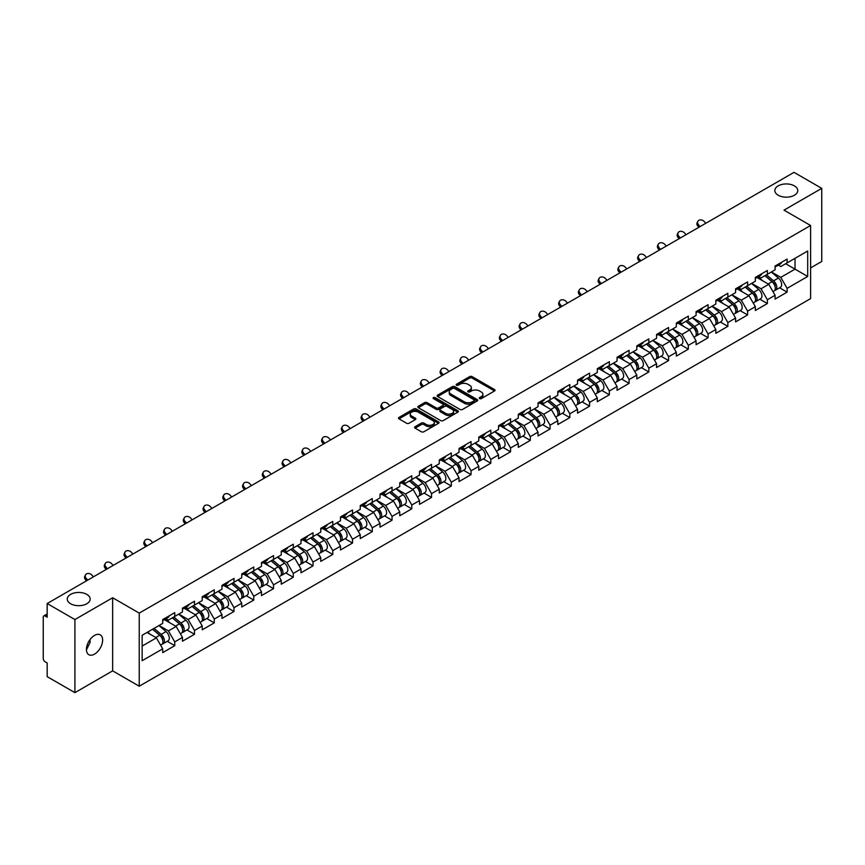 <?xml version="1.0" encoding="UTF-8"?>
<svg xmlns="http://www.w3.org/2000/svg" width="865" height="865" viewBox="0 0 865 865"><rect width="100%" height="100%" fill="white"/><g stroke="black" fill="none" stroke-linecap="round" stroke-linejoin="round"><path stroke-width="1.3" d="M778.186 195.231A11.461 6.617 180 0 1 774.835 190.549A11.461 6.617 180 0 1 781.906 184.44A11.461 6.617 180 0 1 794.394 185.878A11.461 6.617 180 0 1 797.757 190.549A11.461 6.617 180 0 1 790.686 196.669A11.461 6.617 180 0 1 778.186 195.231M70.606 603.748A11.461 6.617 180 0 1 67.243 599.077A11.461 6.617 180 0 1 74.314 592.957A11.461 6.617 180 0 1 86.814 594.396A11.461 6.617 180 0 1 90.165 599.077A11.461 6.617 180 0 1 83.094 605.186A11.461 6.617 180 0 1 70.606 603.748M479.578 398.603A1.233 0.714 0 0 0 481.318 398.603L494.521 390.969A1.762 1.016 0 0 0 495.039 390.256A1.762 1.016 0 0 0 494.521 389.542L472.149 376.621A1.762 1.016 0 0 0 469.663 376.621L456.461 384.244A1.233 0.714 0 0 0 458.201 385.249L459.91 384.265A5.623 3.244 0 0 1 467.868 384.265L469.727 385.347A5.623 3.244 0 0 1 471.371 387.639A5.623 3.244 0 0 1 469.727 389.931L468.019 390.926A1.233 0.714 0 0 0 469.76 391.921L471.468 390.937A5.623 3.244 0 0 1 479.426 390.937L481.286 392.018A5.623 3.244 0 0 1 482.93 394.31A5.623 3.244 0 0 1 481.286 396.603L479.578 397.597A1.233 0.714 0 0 0 479.578 398.603L479.578 397.597M89.971 639.668L90.165 642.241L86.435 649.864M94.534 635.407A11.461 6.617 -60 0 1 100.264 634.845A11.461 6.617 -60 0 1 102.016 644.025A11.461 6.617 -60 0 1 94.534 654.124A11.461 6.617 -60 0 1 88.803 654.697A11.461 6.617 -60 0 1 87.051 645.506A11.461 6.617 -60 0 1 94.534 635.407M415.103 426.715A1.762 1.016 0 0 0 414.584 427.429A1.762 1.016 0 0 0 415.103 428.143L421.374 431.765A1.762 1.016 0 0 0 423.861 431.765L438.533 423.299A1.762 1.016 0 0 0 439.042 422.585A1.762 1.016 0 0 0 438.533 421.871L416.162 408.95A1.762 1.016 0 0 0 413.675 408.95L399.003 417.417A1.762 1.016 0 0 0 398.495 418.13A1.762 1.016 0 0 0 399.003 418.855L406.582 423.234A1.762 1.016 0 0 0 409.069 423.234L415.351 419.611A1.762 1.016 0 0 0 415.86 418.887A1.762 1.016 0 0 0 415.351 418.173L411.589 416A4.703 2.714 0 0 1 410.215 414.086A4.703 2.714 0 0 1 413.113 411.578A4.703 2.714 0 0 1 418.238 412.162L432.965 420.66A4.703 2.714 0 0 1 434.349 422.585A4.703 2.714 0 0 1 431.44 425.093A4.703 2.714 0 0 1 426.315 424.51L423.861 423.082A1.762 1.016 0 0 0 421.374 423.082L415.103 426.715L415.103 428.143M112.645 597.758L74.909 619.545L47.175 603.532L794.016 172.351L821.75 188.354L784.014 210.141L810.602 225.495L139.233 613.112L112.645 597.758L112.645 670.862L139.233 686.215L139.233 613.112M460.029 409.448A1.762 1.016 0 0 0 462.516 409.448L477.188 400.982A1.762 1.016 0 0 0 477.696 400.268A1.762 1.016 0 0 0 477.188 399.554L454.817 386.633A1.762 1.016 0 0 0 452.33 386.633L437.658 395.1A1.762 1.016 0 0 0 437.149 395.813A1.762 1.016 0 0 0 437.658 396.538L460.029 409.448M433.862 398.862A1.233 0.714 0 0 1 435.117 399.035L435.117 397.576L457.855 410.713A1.762 1.016 0 0 1 458.374 411.426A1.762 1.016 0 0 1 457.855 412.14L443.194 420.606A1.762 1.016 0 0 1 440.707 420.606L418.336 407.696L424.607 404.096L424.607 402.636L418.336 406.258A1.762 1.016 0 0 0 417.817 406.972A1.762 1.016 0 0 0 418.336 407.696L418.336 406.258M424.607 404.096A1.762 1.016 0 0 1 427.094 404.096L427.094 402.636A1.762 1.016 0 0 0 424.607 402.636M427.094 402.636L436.165 407.869A1.762 1.016 0 0 0 438.652 407.869L442.815 405.469A1.762 1.016 0 0 0 443.334 404.755A1.762 1.016 0 0 0 442.815 404.031L433.376 398.581A1.233 0.714 0 0 1 435.117 397.576M139.233 686.215L810.602 298.609L810.602 225.495M167.237 641.343L174.752 645.679L174.752 641.884L168.416 630.909L159.052 625.503M174.752 645.679L162.717 652.621L162.717 648.826L142.141 660.709L142.141 635.267L162.717 623.384L162.717 619.578L174.752 612.636L174.752 616.442L182.472 611.977L182.472 608.182L194.506 601.229L194.506 605.035L202.226 600.57L202.226 596.774L214.261 589.822L214.261 593.628L221.981 589.173L221.981 585.367L234.015 578.426L234.015 582.221L241.735 577.766L241.735 573.96L253.769 567.018L253.769 570.813L261.49 566.359L261.49 562.553L273.524 555.611L273.524 559.417L281.244 554.952L281.244 551.156L293.278 544.204L293.278 548.01L300.998 543.544L300.998 539.749L313.033 532.808L313.033 536.603L320.753 532.148L320.753 528.342L332.776 521.4L332.776 525.196L340.507 520.741L340.507 516.935L352.531 509.993L352.531 513.799L360.262 509.334L360.262 505.538L372.285 498.586L372.285 502.392L380.016 497.926L380.016 494.131L392.04 487.179L392.04 490.985L399.771 486.53L399.771 482.724L411.794 475.782L411.794 479.578L419.525 475.123L419.525 471.317L431.549 464.375L431.549 468.181L439.279 463.716L439.279 459.91L451.303 452.968L451.303 456.774L459.023 452.309L459.023 448.513L471.057 441.561L471.057 445.367L478.778 440.912L478.778 437.106L490.812 430.164L490.812 433.96L498.532 429.505L498.532 425.699L510.566 418.757L510.566 422.553L518.286 418.098L518.286 414.292L530.321 407.35L530.321 411.156L538.041 406.691L538.041 402.895L550.075 395.943L550.075 399.749L557.795 395.283L557.795 391.488L569.83 384.547L569.83 388.342L577.55 383.887L577.55 380.081L589.584 373.139L589.584 376.935L597.304 372.48L597.304 368.674L609.338 361.732L609.338 365.538L617.059 361.073L617.059 357.277L629.093 350.325L629.093 354.131L636.813 349.665L636.813 345.87L648.837 338.918L648.837 342.724L656.567 338.269L656.567 334.463L668.591 327.521L668.591 331.317L676.322 326.862L676.322 323.056L688.345 316.114L688.345 319.909L696.076 315.455L696.076 311.649L708.1 304.707L708.1 308.513L715.831 304.048L715.831 300.252L727.854 293.3L727.854 297.106L735.585 292.651L735.585 288.845L747.609 281.904L747.609 285.699L755.34 281.244L755.34 277.438L767.363 270.496L767.363 274.292L775.083 269.837L775.083 266.031L787.118 259.089L787.118 262.895L807.694 251.012L807.694 276.454L787.118 288.337L780.781 277.362L771.418 271.956M779.603 287.796L787.118 292.132L787.118 288.337M787.118 292.132L775.083 299.085L775.083 295.279L767.363 299.733L761.038 288.769L751.663 283.363M759.848 299.204L767.363 303.539L767.363 299.733M767.363 303.539L755.34 310.481L755.34 306.686L747.609 311.14L741.283 300.177L731.909 294.77M740.094 310.611L747.609 314.946L747.609 311.14M747.609 314.946L735.585 321.888L735.585 318.082L727.854 322.548L721.529 311.584L712.154 306.167M720.34 322.007L727.854 326.354L727.854 322.548M727.854 326.354L715.831 333.295L715.831 329.489L708.1 333.955L701.774 322.98L692.4 317.574M700.585 333.414L708.1 337.75L708.1 333.955M708.1 337.75L696.076 344.703L696.076 340.897L688.345 345.351L682.02 334.387L672.646 328.981M680.831 344.821L688.345 349.157L688.345 345.351M688.345 349.157L676.322 356.099L676.322 352.304L668.591 356.758L662.266 345.795L652.891 340.388M661.087 356.229L668.591 360.564L668.591 356.758M668.591 360.564L656.567 367.506L656.567 363.711L648.837 368.166L642.511 357.202L633.137 351.785M641.333 367.625L648.837 371.972L648.837 368.166M648.837 371.972L636.813 378.913L636.813 375.107L629.093 379.573L622.757 368.609L613.382 363.192M621.578 379.032L629.093 383.368L629.093 379.573M629.093 383.368L617.059 390.32L617.059 386.514L609.338 390.98L603.002 380.005L593.628 374.599M601.824 390.439L609.338 394.775L609.338 390.98M609.338 394.775L597.304 401.717L597.304 397.922L589.584 402.376L583.248 391.413L573.873 386.006M582.069 401.847L589.584 406.182L589.584 402.376M589.584 406.182L577.55 413.124L577.55 409.329L569.83 413.784L563.493 402.82L554.13 397.413M562.315 413.254L569.83 417.59L569.83 413.784M569.83 417.59L557.795 424.531L557.795 420.725L550.075 425.191L543.739 414.227L534.375 408.81M542.56 424.65L550.075 428.986L550.075 425.191M550.075 428.986L538.041 435.938L538.041 432.132L530.321 436.598L523.985 425.623L514.621 420.217M522.806 436.057L530.321 440.393L530.321 436.598M530.321 440.393L518.286 447.346L518.286 443.54L510.566 447.994L504.23 437.03L494.867 431.624M503.052 447.464L510.566 451.8L510.566 447.994M510.566 451.8L498.532 458.742L498.532 454.947L490.812 459.401L484.476 448.438L475.112 443.031M483.297 458.872L490.812 463.207L490.812 459.401M490.812 463.207L478.778 470.149L478.778 466.354L471.057 470.809L464.721 459.845L455.358 454.428M463.543 470.268L471.057 474.615L471.057 470.809M471.057 474.615L459.023 481.556L459.023 477.75L451.303 482.216L444.978 471.252L435.603 465.835M443.788 481.675L451.303 486.011L451.303 482.216M451.303 486.011L439.279 492.964L439.279 489.157L431.549 493.623L425.223 482.648L415.849 477.242M424.034 493.082L431.549 497.418L431.549 493.623M431.549 497.418L419.525 504.36L419.525 500.565L411.794 505.019L405.469 494.056L396.094 488.649M404.279 504.49L411.794 508.825L411.794 505.019M411.794 508.825L399.771 515.767L399.771 511.972L392.04 516.427L385.714 505.463L376.34 500.046M384.525 515.886L392.04 520.233L392.04 516.427M392.04 520.233L380.016 527.174L380.016 523.368L372.285 527.834L365.96 516.87L356.585 511.453M364.781 527.293L372.285 531.629L372.285 527.834M372.285 531.629L360.262 538.581L360.262 534.775L352.531 539.241L346.205 528.266L336.831 522.86M345.027 538.7L352.531 543.036L352.531 539.241M352.531 543.036L340.507 549.989L340.507 546.183L332.776 550.637L326.451 539.673L317.077 534.267M325.272 550.108L332.776 554.443L332.776 550.637M332.776 554.443L320.753 561.385L320.753 557.59L313.033 562.045L306.697 551.081L297.322 545.674M305.518 561.515L313.033 565.851L313.033 562.045M313.033 565.851L300.998 572.792L300.998 568.986L293.278 573.452L286.942 562.488L277.568 557.071M285.764 572.911L293.278 577.258L293.278 573.452M293.278 577.258L281.244 584.199L281.244 580.393L273.524 584.859L267.188 573.884L257.813 568.478M266.009 584.318L273.524 588.654L273.524 584.859M273.524 588.654L261.49 595.607L261.49 591.801L253.769 596.255L247.433 585.291L238.07 579.885M246.255 595.726L253.769 600.061L253.769 596.255M253.769 600.061L241.735 607.003L241.735 603.208L234.015 607.663L227.679 596.699L218.315 591.292M226.5 607.133L234.015 611.468L234.015 607.663M234.015 611.468L221.981 618.41L221.981 614.615L214.261 619.07L207.924 608.106L198.561 602.689M206.746 618.529L214.261 622.876L214.261 619.07M214.261 622.876L202.226 629.817L202.226 626.011L194.506 630.477L188.17 619.513L178.806 614.096M186.991 629.936L194.506 634.272L194.506 630.477M194.506 634.272L182.472 641.225L182.472 637.418L174.752 641.884M165.972 618.68L168.416 620.097L174.752 616.442M168.416 630.909L176.146 626.455L164.328 619.632M182.472 637.418L176.146 626.455M185.726 607.273L188.17 608.69L194.506 605.035M188.17 619.513L195.901 615.047L184.083 608.225M202.226 626.011L195.901 615.047M205.481 595.866L207.924 597.283L214.261 593.628M207.924 608.106L215.655 603.64L203.837 596.818M221.981 614.615L215.655 603.64M225.235 584.47L227.679 585.875L234.015 582.221M227.679 596.699L235.41 592.244L223.592 585.421M241.735 603.208L235.41 592.244M244.99 573.062L247.433 574.479L253.769 570.813M247.433 585.291L255.164 580.837L243.346 574.014M261.49 591.801L255.164 580.837M264.744 561.655L267.188 563.072L273.524 559.417M267.188 573.884L274.919 569.429L263.09 562.607M281.244 580.393L274.919 569.429M284.499 550.248L286.942 551.665L293.278 548.01M286.942 562.488L294.662 558.022L282.844 551.2M300.998 568.986L294.662 558.022M304.253 538.852L306.697 540.257L313.033 536.603M306.697 551.081L314.417 546.615L302.599 539.792M320.753 557.59L314.417 546.615M324.007 527.445L326.451 528.85L332.776 525.196M326.451 539.673L334.171 535.219L322.353 528.396M340.507 546.183L334.171 535.219M343.751 516.037L346.205 517.454L352.531 513.799M346.205 528.266L353.926 523.812L342.108 516.989M360.262 534.775L353.926 523.812M363.505 504.63L365.96 506.047L372.285 502.392M365.96 516.87L373.68 512.404L361.862 505.582M380.016 523.368L373.68 512.404M383.26 493.223L385.714 494.639L392.04 490.985M385.714 505.463L393.434 500.997L381.616 494.175M399.771 511.972L393.434 500.997M403.014 481.827L405.469 483.232L411.794 479.578M405.469 494.056L413.189 489.601L401.371 482.778M419.525 500.565L413.189 489.601M422.769 470.419L425.223 471.836L431.549 468.181M425.223 482.648L432.943 478.194L421.125 471.371M439.279 489.157L432.943 478.194M442.523 459.012L444.978 460.429L451.303 456.774M444.978 471.252L452.698 466.786L440.88 459.964M459.023 477.75L452.698 466.786M462.278 447.605L464.721 449.022L471.057 445.367M464.721 459.845L472.452 455.379L460.634 448.557M478.778 466.354L472.452 455.379M482.032 436.209L484.476 437.614L490.812 433.96M484.476 448.438L492.207 443.983L480.389 437.149M498.532 454.947L492.207 443.983M501.786 424.802L504.23 426.218L510.566 422.553M504.23 437.03L511.961 432.576L500.143 425.753M518.286 443.54L511.961 432.576M521.541 413.394L523.985 414.811L530.321 411.156M523.985 425.623L531.716 421.168L519.897 414.346M538.041 432.132L531.716 421.168M541.295 401.987L543.739 403.404L550.075 399.749M543.739 414.227L551.47 409.761L539.652 402.939M557.795 420.725L551.47 409.761M561.05 390.58L563.493 391.996L569.83 388.342M563.493 402.82L571.224 398.354L559.406 391.531M577.55 409.329L571.224 398.354M580.804 379.184L583.248 380.589L589.584 376.935M583.248 391.413L590.968 386.958L579.15 380.135M597.304 397.922L590.968 386.958M600.559 367.776L603.002 369.193L609.338 365.538M603.002 380.005L610.722 375.551L598.904 368.728M617.059 386.514L610.722 375.551M620.313 356.369L622.757 357.786L629.093 354.131M622.757 368.609L630.477 364.143L618.659 357.321M636.813 375.107L630.477 364.143M640.068 344.962L642.511 346.378L648.837 342.724M642.511 357.202L650.231 352.736L638.413 345.914M656.567 363.711L650.231 352.736M659.811 333.566L662.266 334.971L668.591 331.317M662.266 345.795L669.986 341.34L658.168 334.517M676.322 352.304L669.986 341.34M679.566 322.158L682.02 323.575L688.345 319.909M682.02 334.387L689.74 329.933L677.922 323.11M696.076 340.897L689.74 329.933M699.32 310.751L701.774 312.168L708.1 308.513M701.774 322.98L709.495 318.525L697.677 311.703M715.831 329.489L709.495 318.525M719.074 299.344L721.529 300.761L727.854 297.106M721.529 311.584L729.249 307.118L717.431 300.296M735.585 318.082L729.249 307.118M738.829 287.948L741.283 289.353L747.609 285.699M741.283 300.177L749.004 295.722L737.185 288.888M755.34 306.686L749.004 295.722M758.583 276.541L761.038 277.946L767.363 274.292M761.038 288.769L768.758 284.315L756.94 277.492M775.083 295.279L768.758 284.315M778.338 265.133L780.781 266.55L787.118 262.895M780.781 277.362L795.032 269.145L795.032 258.321L807.694 251.012M785.658 263.728L807.694 276.454M810.602 267.901L821.75 261.468L821.75 188.354M74.909 619.545L74.909 692.649L47.175 676.646L47.175 662.968L45.153 661.801A2.682 1.546 -120 0 1 43.25 658.514L43.25 617.134A2.682 1.546 -120 0 1 43.801 615.902A2.682 1.546 -120 0 1 45.153 616.031L47.175 617.21L47.175 603.532M74.909 692.649L112.645 670.862M142.141 646.079L156.392 637.862L147.018 632.445M162.717 648.826L156.392 637.862M480.064 398.776L481.286 398.073A5.623 3.244 0 0 0 482.93 395.77L482.93 394.31M471.371 387.639L471.371 389.099A5.623 3.244 0 0 1 469.727 391.391L468.506 392.094M494.521 389.542L494.521 390.969L472.149 378.081A1.762 1.016 0 0 0 469.663 378.081L456.947 385.422M477.166 401.003L454.817 388.093A1.762 1.016 0 0 0 452.33 388.093L437.679 396.548M474.074 400.765A1.233 0.714 0 0 0 474.074 399.76L454.439 388.428A1.233 0.714 0 0 0 452.698 388.428L450.892 389.466A5.623 3.244 0 0 0 449.249 391.759A5.623 3.244 0 0 0 450.892 394.062L464.321 401.814A5.623 3.244 0 0 0 472.279 401.814L474.074 400.765L474.074 402.236A1.233 0.714 0 0 0 474.442 401.728L474.442 400.268M449.249 391.759L449.249 393.229A5.623 3.244 0 0 0 450.892 395.521L450.892 394.062M474.074 402.236L472.279 403.274A5.623 3.244 0 0 1 464.321 403.274L450.892 395.521M427.094 404.096L436.165 409.34A1.762 1.016 0 0 0 438.652 409.34L442.815 406.928A1.762 1.016 0 0 0 443.334 406.215L443.334 404.755M435.117 399.035L457.834 412.162M445.583 413.308A4.703 2.714 0 0 0 450.708 413.903A4.703 2.714 0 0 0 453.606 411.394A4.703 2.714 0 0 0 452.233 409.469L447.043 406.474A1.762 1.016 0 0 0 444.556 406.474L440.393 408.875A1.762 1.016 0 0 0 439.874 409.599A1.762 1.016 0 0 0 440.393 410.313L445.583 413.308L445.583 414.768A4.703 2.714 0 0 0 450.708 415.362A4.703 2.714 0 0 0 453.606 412.854L453.606 411.394M439.874 409.599L439.874 411.059A1.762 1.016 0 0 0 440.393 411.772L440.393 410.313M445.583 414.768L440.393 411.772M434.349 422.585L434.349 424.045A4.703 2.714 0 0 1 431.44 426.553A4.703 2.714 0 0 1 426.315 425.969L423.861 424.553A1.762 1.016 0 0 0 421.374 424.553L415.124 428.164M410.215 414.086L410.215 415.546A4.703 2.714 0 0 0 411.589 417.46L411.589 416M415.33 419.622L411.589 417.46M438.512 423.32L416.162 410.41A1.762 1.016 0 0 0 413.675 410.41L399.025 418.865M773.58 282.855L772.694 282.347M774.716 290.391A5.914 3.417 -120 0 0 775.57 290.121A5.914 3.417 -120 0 0 776.64 285.991A5.914 3.417 -120 0 0 773.559 280.844L766.433 274.832M775.57 290.121L780.446 287.31A5.914 3.417 -120 0 0 781.506 283.179A5.914 3.417 -120 0 0 778.435 278.033L771.31 272.021M765.06 275.632L773.191 282.487A3.579 2.065 60 0 1 775.127 286.899M772.975 291.624L774.056 290.997A5.914 3.417 -120 0 0 775.116 286.877A5.914 3.417 -120 0 0 772.034 281.72L764.909 275.708M762.854 280.909L758.043 276.843M698.877 227.279L697.893 226.187A4.033 3.092 -152.4 0 1 697.179 222.673L697.871 221.353A4.033 3.092 27.6 0 0 698.596 224.868L700.12 226.565M705.818 223.267L704.294 221.57A4.033 3.092 27.6 0 0 697.871 221.353M776.673 265.123A5.914 3.417 60 0 1 775.57 266.734A5.914 3.417 60 0 1 775.083 266.928M781.549 262.3A5.914 3.417 60 0 1 780.446 263.912L775.57 266.734M753.826 294.262L752.939 293.754M754.961 301.798A5.914 3.417 -120 0 0 755.815 301.528A5.914 3.417 -120 0 0 756.886 297.398A5.914 3.417 -120 0 0 753.804 292.251L746.679 286.239M755.815 301.528L760.692 298.717A5.914 3.417 -120 0 0 761.762 294.587A5.914 3.417 -120 0 0 758.681 289.44L751.555 283.428M745.306 287.029L753.437 293.895A3.579 2.065 60 0 1 755.372 298.306M753.22 303.031L754.302 302.404A5.914 3.417 -120 0 0 755.361 298.274A5.914 3.417 -120 0 0 752.28 293.127L745.154 287.115M743.1 292.305L738.299 288.25M734.071 305.669L733.185 305.15M735.207 313.206A5.914 3.417 -120 0 0 736.061 312.935A5.914 3.417 -120 0 0 737.131 308.805A5.914 3.417 -120 0 0 734.05 303.658L726.924 297.647M736.061 312.935L740.937 310.124A5.914 3.417 -120 0 0 742.008 305.994A5.914 3.417 -120 0 0 738.926 300.847L731.801 294.824M725.551 298.436L733.682 305.291A3.579 2.065 60 0 1 735.618 309.702M733.466 314.428L734.547 313.811A5.914 3.417 -120 0 0 735.607 309.681A5.914 3.417 -120 0 0 732.536 304.534L725.4 298.522M723.345 303.712L718.545 299.658M714.317 317.077L713.43 316.558M715.452 324.602A5.914 3.417 -120 0 0 716.317 324.343A5.914 3.417 -120 0 0 717.377 320.212A5.914 3.417 -120 0 0 714.295 315.065L707.17 309.054M716.317 324.343L721.183 321.521A5.914 3.417 -120 0 0 722.253 317.39A5.914 3.417 -120 0 0 719.172 312.243L712.046 306.232M705.797 309.843L713.928 316.698A3.579 2.065 60 0 1 715.863 321.11M713.712 325.835L714.793 325.218A5.914 3.417 -120 0 0 715.852 321.088A5.914 3.417 -120 0 0 712.782 315.941L705.645 309.93M703.591 315.12L698.79 311.065M694.563 328.473L693.676 327.965M695.698 336.009A5.914 3.417 -120 0 0 696.563 335.739A5.914 3.417 -120 0 0 697.623 331.609A5.914 3.417 -120 0 0 694.541 326.462L687.416 320.45M696.563 335.739L701.429 332.928A5.914 3.417 -120 0 0 702.499 328.797A5.914 3.417 -120 0 0 699.417 323.651L692.292 317.639M686.042 321.25L694.173 328.105A3.579 2.065 60 0 1 696.109 332.517M693.968 337.242L695.038 336.626A5.914 3.417 -120 0 0 696.098 332.495A5.914 3.417 -120 0 0 693.027 327.348L685.902 321.326M683.847 326.527L679.036 322.472M674.808 339.88L673.922 339.372M675.943 347.416A5.914 3.417 -120 0 0 676.808 347.146A5.914 3.417 -120 0 0 677.868 343.016A5.914 3.417 -120 0 0 674.787 337.869L667.661 331.857M676.808 347.146L681.685 344.335A5.914 3.417 -120 0 0 682.745 340.204A5.914 3.417 -120 0 0 679.663 335.058L672.538 329.046M666.288 332.647L674.419 339.512A3.579 2.065 60 0 1 676.354 343.924M674.213 348.649L675.284 348.022A5.914 3.417 -120 0 0 676.344 343.892A5.914 3.417 -120 0 0 673.273 338.745L666.147 332.733M664.093 337.934L659.281 333.868M679.122 238.686L678.149 237.594A4.033 3.092 -152.4 0 1 677.425 234.08L678.117 232.75A4.033 3.092 27.6 0 0 678.841 236.264L680.366 237.962M686.064 234.674L684.539 232.977A4.033 3.092 27.6 0 0 678.117 232.75M756.918 276.519A5.914 3.417 60 0 1 755.815 278.13A5.914 3.417 60 0 1 755.34 278.335M761.795 273.708A5.914 3.417 60 0 1 760.692 275.319L755.815 278.13M659.368 250.082L658.395 249.001A4.033 3.092 -152.4 0 1 657.67 245.487L658.362 244.157A4.033 3.092 27.6 0 0 659.087 247.671L660.611 249.369M666.31 246.082L664.785 244.384A4.033 3.092 27.6 0 0 658.362 244.157M737.164 287.926A5.914 3.417 60 0 1 736.061 289.537A5.914 3.417 60 0 1 735.585 289.743M742.04 285.115A5.914 3.417 60 0 1 740.937 286.726L736.061 289.537M639.613 261.49L638.64 260.397A4.033 3.092 -152.4 0 1 637.916 256.883L638.608 255.564A4.033 3.092 27.6 0 0 639.332 259.078L640.857 260.776M646.555 257.489L645.03 255.791A4.033 3.092 27.6 0 0 638.608 255.564M717.409 299.333A5.914 3.417 60 0 1 716.317 300.944A5.914 3.417 60 0 1 715.831 301.139M722.286 296.522A5.914 3.417 60 0 1 721.183 298.133L716.317 300.944M619.859 272.897L618.886 271.805A4.033 3.092 -152.4 0 1 618.161 268.291L618.853 266.971A4.033 3.092 27.6 0 0 619.578 270.486L621.102 272.183M626.801 268.885L625.276 267.188A4.033 3.092 27.6 0 0 618.853 266.971M697.655 310.74A5.914 3.417 60 0 1 696.563 312.351A5.914 3.417 60 0 1 696.076 312.546M702.531 307.918A5.914 3.417 60 0 1 701.429 309.529L696.563 312.351M600.105 284.304L599.131 283.212A4.033 3.092 -152.4 0 1 598.407 279.698L599.099 278.379A4.033 3.092 27.6 0 0 599.823 281.882L601.348 283.59M607.046 280.292L605.522 278.595A4.033 3.092 27.6 0 0 599.099 278.379M677.901 322.148A5.914 3.417 60 0 1 676.808 323.748A5.914 3.417 60 0 1 676.322 323.953M682.777 319.326A5.914 3.417 60 0 1 681.685 320.937L676.808 323.748M655.054 351.287L654.178 350.779M656.189 358.824A5.914 3.417 -120 0 0 657.054 358.553A5.914 3.417 -120 0 0 658.114 354.423A5.914 3.417 -120 0 0 655.032 349.276L647.907 343.264M657.054 358.553L661.93 355.742A5.914 3.417 -120 0 0 662.99 351.612A5.914 3.417 -120 0 0 659.909 346.465L652.783 340.453M646.533 344.054L654.664 350.909A3.579 2.065 60 0 1 656.6 355.331M654.459 360.056L655.529 359.429A5.914 3.417 -120 0 0 656.589 355.299A5.914 3.417 -120 0 0 653.518 350.152L646.393 344.14M644.338 349.33L639.527 345.276M580.35 295.7L579.377 294.619A4.033 3.092 -152.4 0 1 578.653 291.105L579.345 289.775A4.033 3.092 27.6 0 0 580.069 293.289L581.594 294.987M587.292 291.7L585.767 290.002A4.033 3.092 27.6 0 0 579.345 289.775M658.146 333.544A5.914 3.417 60 0 1 657.054 335.155A5.914 3.417 60 0 1 656.567 335.361M663.023 330.733A5.914 3.417 60 0 1 661.93 332.344L657.054 335.155M635.31 362.695L634.423 362.175M636.435 370.22A5.914 3.417 -120 0 0 637.3 369.961A5.914 3.417 -120 0 0 638.359 365.83A5.914 3.417 -120 0 0 635.278 360.683L628.152 354.672M637.3 369.961L642.176 367.138A5.914 3.417 -120 0 0 643.236 363.008A5.914 3.417 -120 0 0 640.154 357.861L633.029 351.85M626.779 355.461L634.91 362.316A3.579 2.065 60 0 1 636.845 366.728M634.705 371.453L635.775 370.836A5.914 3.417 -120 0 0 636.835 366.706A5.914 3.417 -120 0 0 633.764 361.559L626.638 355.547M624.584 360.737L619.773 356.683M560.607 307.107L559.623 306.015A4.033 3.092 -152.4 0 1 558.898 302.512L559.59 301.182A4.033 3.092 27.6 0 0 560.315 304.696L561.839 306.394M567.537 303.107L566.013 301.409A4.033 3.092 27.6 0 0 559.59 301.182M638.402 344.951A5.914 3.417 60 0 1 637.3 346.562A5.914 3.417 60 0 1 636.813 346.768M643.268 342.14A5.914 3.417 60 0 1 642.176 343.751L637.3 346.562M615.556 374.091L614.669 373.583M616.68 381.627A5.914 3.417 -120 0 0 617.545 381.357A5.914 3.417 -120 0 0 618.605 377.237A5.914 3.417 -120 0 0 615.523 372.08L608.398 366.068M617.545 381.357L622.422 378.546A5.914 3.417 -120 0 0 623.481 374.415A5.914 3.417 -120 0 0 620.4 369.269L613.274 363.257M607.025 366.868L615.156 373.723A3.579 2.065 60 0 1 617.091 378.135M614.95 382.86L616.021 382.243A5.914 3.417 -120 0 0 617.091 378.113A5.914 3.417 -120 0 0 614.009 372.966L606.884 366.955M604.83 372.145L600.018 368.09M540.852 318.515L539.868 317.423A4.033 3.092 -152.4 0 1 539.144 313.909L539.836 312.589A4.033 3.092 27.6 0 0 540.56 316.103L542.085 317.801M547.783 314.514L546.258 312.806A4.033 3.092 27.6 0 0 539.836 312.589M618.648 356.358A5.914 3.417 60 0 1 617.545 357.969A5.914 3.417 60 0 1 617.059 358.164M623.514 353.547A5.914 3.417 60 0 1 622.422 355.147L617.545 357.969M595.801 385.498L594.915 384.99M596.926 393.034A5.914 3.417 -120 0 0 597.791 392.764A5.914 3.417 -120 0 0 598.85 388.634A5.914 3.417 -120 0 0 595.78 383.487L588.643 377.475M597.791 392.764L602.667 389.953A5.914 3.417 -120 0 0 603.727 385.822A5.914 3.417 -120 0 0 600.645 380.676L593.52 374.664M587.27 378.264L595.401 385.13A3.579 2.065 60 0 1 597.337 389.542M595.196 394.267L596.266 393.64A5.914 3.417 -120 0 0 597.337 389.51A5.914 3.417 -120 0 0 594.255 384.363L587.13 378.351M585.075 383.552L580.264 379.486M521.098 329.922L520.114 328.83A4.033 3.092 -152.4 0 1 519.389 325.316L520.081 323.997A4.033 3.092 27.6 0 0 520.806 327.5L522.33 329.208M528.028 325.91L526.504 324.213A4.033 3.092 27.6 0 0 520.081 323.997M598.894 367.766A5.914 3.417 60 0 1 597.791 369.377A5.914 3.417 60 0 1 597.304 369.571M603.77 364.943A5.914 3.417 60 0 1 602.667 366.555L597.791 369.377M576.047 396.905L575.16 396.397M577.182 404.442A5.914 3.417 -120 0 0 578.036 404.171A5.914 3.417 -120 0 0 579.096 400.041A5.914 3.417 -120 0 0 576.025 394.894L568.889 388.882M578.036 404.171L582.913 401.36A5.914 3.417 -120 0 0 583.972 397.23A5.914 3.417 -120 0 0 580.891 392.083L573.765 386.071M567.527 389.672L575.647 396.538A3.579 2.065 60 0 1 577.582 400.949M575.441 405.674L576.512 405.047A5.914 3.417 -120 0 0 577.582 400.917A5.914 3.417 -120 0 0 574.501 395.77L567.375 389.758M565.321 394.948L560.509 390.894M501.343 341.329L500.359 340.237A4.033 3.092 -152.4 0 1 499.635 336.723L500.338 335.393A4.033 3.092 27.6 0 0 501.051 338.907L502.576 340.605M508.274 337.318L506.749 335.62A4.033 3.092 27.6 0 0 500.338 335.393M579.139 379.162A5.914 3.417 60 0 1 578.036 380.773A5.914 3.417 60 0 1 577.55 380.978M584.016 376.351A5.914 3.417 60 0 1 582.913 377.962L578.036 380.773M556.292 408.312L555.406 407.793M557.428 415.838A5.914 3.417 -120 0 0 558.282 415.578A5.914 3.417 -120 0 0 559.341 411.448A5.914 3.417 -120 0 0 556.271 406.301L549.145 400.29M558.282 415.578L563.158 412.756A5.914 3.417 -120 0 0 564.218 408.637A5.914 3.417 -120 0 0 561.147 403.479L554.011 397.468M547.772 401.079L555.892 407.934A3.579 2.065 60 0 1 557.828 412.346M555.687 417.071L556.768 416.454A5.914 3.417 -120 0 0 557.828 412.324A5.914 3.417 -120 0 0 554.746 407.177L547.621 401.165M545.566 406.355L540.755 402.301M481.589 352.725L480.605 351.633A4.033 3.092 -152.4 0 1 479.88 348.13L480.583 346.8A4.033 3.092 27.6 0 0 481.297 350.314L482.821 352.012M488.52 348.725L486.995 347.027A4.033 3.092 27.6 0 0 480.583 346.8M559.385 390.569A5.914 3.417 60 0 1 558.282 392.18A5.914 3.417 60 0 1 557.795 392.386M564.261 387.758A5.914 3.417 60 0 1 563.158 389.369L558.282 392.18M536.538 419.709L535.651 419.201M537.673 427.245A5.914 3.417 -120 0 0 538.527 426.986A5.914 3.417 -120 0 0 539.587 422.855A5.914 3.417 -120 0 0 536.516 417.709L529.391 411.686M538.527 426.986L543.404 424.164A5.914 3.417 -120 0 0 544.463 420.033A5.914 3.417 -120 0 0 541.393 414.886L534.256 408.875M528.018 412.486L536.138 419.341A3.579 2.065 60 0 1 538.073 423.753M535.932 428.478L537.014 427.861A5.914 3.417 -120 0 0 538.073 423.731A5.914 3.417 -120 0 0 534.992 418.584L527.866 412.573M525.812 417.763L521 413.708M461.834 364.133L460.85 363.041A4.033 3.092 -152.4 0 1 460.137 359.526L460.829 358.207A4.033 3.092 27.6 0 0 461.542 361.721L463.067 363.419M468.765 360.132L467.241 358.434A4.033 3.092 27.6 0 0 460.829 358.207M539.63 401.976A5.914 3.417 60 0 1 538.527 403.587A5.914 3.417 60 0 1 538.041 403.782M544.507 399.165A5.914 3.417 60 0 1 543.404 400.776L538.527 403.587M516.783 431.116L515.897 430.608M517.919 438.652A5.914 3.417 -120 0 0 518.773 438.382A5.914 3.417 -120 0 0 519.833 434.252A5.914 3.417 -120 0 0 516.762 429.105L509.636 423.093M518.773 438.382L523.649 435.571A5.914 3.417 -120 0 0 524.709 431.44A5.914 3.417 -120 0 0 521.638 426.294L514.513 420.282M508.263 423.893L516.394 430.748A3.579 2.065 60 0 1 518.319 435.16M516.178 439.885L517.259 439.258A5.914 3.417 -120 0 0 518.319 435.138A5.914 3.417 -120 0 0 515.237 429.981L508.112 423.969M506.057 429.17L501.246 425.104M442.08 375.54L441.096 374.448A4.033 3.092 -152.4 0 1 440.382 370.934L441.074 369.614A4.033 3.092 27.6 0 0 441.788 373.129L443.323 374.826M449.022 371.528L447.486 369.831A4.033 3.092 27.6 0 0 441.074 369.614M519.876 413.384A5.914 3.417 60 0 1 518.773 414.995A5.914 3.417 60 0 1 518.286 415.189M524.752 410.561A5.914 3.417 60 0 1 523.649 412.173L518.773 414.995M497.029 442.523L496.142 442.015M498.164 450.06A5.914 3.417 -120 0 0 499.019 449.789A5.914 3.417 -120 0 0 500.078 445.659A5.914 3.417 -120 0 0 497.007 440.512L489.882 434.5M499.019 449.789L503.895 446.978A5.914 3.417 -120 0 0 504.955 442.848A5.914 3.417 -120 0 0 501.884 437.701L494.758 431.689M488.509 435.29L496.64 442.156A3.579 2.065 60 0 1 498.564 446.567M496.424 451.292L497.505 450.665A5.914 3.417 -120 0 0 498.564 446.535A5.914 3.417 -120 0 0 495.483 441.388L488.357 435.376M486.303 440.577L481.491 436.511M422.325 386.947L421.341 385.855A4.033 3.092 -152.4 0 1 420.628 382.341L421.32 381.011A4.033 3.092 27.6 0 0 422.034 384.525L423.569 386.223M429.267 382.936L427.732 381.238A4.033 3.092 27.6 0 0 421.32 381.011M500.121 424.791A5.914 3.417 60 0 1 499.019 426.391A5.914 3.417 60 0 1 498.532 426.596M504.998 421.969A5.914 3.417 60 0 1 503.895 423.58L499.019 426.391M477.275 453.93L476.388 453.411M478.41 461.467A5.914 3.417 -120 0 0 479.264 461.196A5.914 3.417 -120 0 0 480.335 457.066A5.914 3.417 -120 0 0 477.253 451.919L470.128 445.907M479.264 461.196L484.141 458.385A5.914 3.417 -120 0 0 485.2 454.255A5.914 3.417 -120 0 0 482.129 449.108L475.004 443.085M468.754 446.697L476.885 453.552A3.579 2.065 60 0 1 478.821 457.974M476.669 462.689L477.75 462.072A5.914 3.417 -120 0 0 478.81 457.942A5.914 3.417 -120 0 0 475.728 452.795L468.603 446.783M466.549 451.973L461.737 447.919M402.571 398.343L401.587 397.262A4.033 3.092 -152.4 0 1 400.873 393.748L401.565 392.418A4.033 3.092 27.6 0 0 402.29 395.932L403.814 397.63M409.513 394.343L407.988 392.645A4.033 3.092 27.6 0 0 401.565 392.418M480.367 436.187A5.914 3.417 60 0 1 479.264 437.798A5.914 3.417 60 0 1 478.778 438.004M485.243 433.376A5.914 3.417 60 0 1 484.141 434.987L479.264 437.798M457.52 465.338L456.634 464.819M458.655 472.863A5.914 3.417 -120 0 0 459.51 472.604A5.914 3.417 -120 0 0 460.58 468.473A5.914 3.417 -120 0 0 457.499 463.326L450.373 457.315M459.51 472.604L464.386 469.782A5.914 3.417 -120 0 0 465.446 465.651A5.914 3.417 -120 0 0 462.375 460.504L455.25 454.493M449 458.104L457.131 464.959A3.579 2.065 60 0 1 459.066 469.371M456.915 474.096L457.996 473.479A5.914 3.417 -120 0 0 459.055 469.349A5.914 3.417 -120 0 0 455.974 464.202L448.849 458.19M446.794 463.381L441.983 459.326M382.817 409.75L381.833 408.658A4.033 3.092 -152.4 0 1 381.119 405.144L381.811 403.825A4.033 3.092 27.6 0 0 382.535 407.339L384.06 409.037M389.758 405.75L388.234 404.052A4.033 3.092 27.6 0 0 381.811 403.825M460.613 447.594A5.914 3.417 60 0 1 459.51 449.205A5.914 3.417 60 0 1 459.023 449.411M465.489 444.783A5.914 3.417 60 0 1 464.386 446.394L459.51 449.205M437.766 476.734L436.879 476.226M438.901 484.27A5.914 3.417 -120 0 0 439.755 484A5.914 3.417 -120 0 0 440.826 479.88A5.914 3.417 -120 0 0 437.744 474.723L430.619 468.711M439.755 484L444.632 481.189A5.914 3.417 -120 0 0 445.702 477.058A5.914 3.417 -120 0 0 442.621 471.912L435.495 465.9M429.245 469.511L437.376 476.366A3.579 2.065 60 0 1 439.312 480.778M437.16 485.503L438.241 484.887A5.914 3.417 -120 0 0 439.301 480.756A5.914 3.417 -120 0 0 436.23 475.609L429.094 469.587M427.04 474.788L422.239 470.733M363.062 421.158L362.089 420.066A4.033 3.092 -152.4 0 1 361.365 416.552L362.057 415.232A4.033 3.092 27.6 0 0 362.781 418.746L364.306 420.444M370.004 417.157L368.479 415.449A4.033 3.092 27.6 0 0 362.057 415.232M440.858 459.001A5.914 3.417 60 0 1 439.755 460.613A5.914 3.417 60 0 1 439.279 460.807M445.735 456.19A5.914 3.417 60 0 1 444.632 457.79L439.755 460.613M418.011 488.141L417.125 487.633M419.147 495.677A5.914 3.417 -120 0 0 420.012 495.407A5.914 3.417 -120 0 0 421.071 491.277A5.914 3.417 -120 0 0 417.99 486.13L410.864 480.118M420.012 495.407L424.877 492.596A5.914 3.417 -120 0 0 425.948 488.466A5.914 3.417 -120 0 0 422.866 483.319L415.741 477.307M409.491 480.908L417.622 487.774A3.579 2.065 60 0 1 419.557 492.185M417.406 496.91L418.487 496.283A5.914 3.417 -120 0 0 419.547 492.153A5.914 3.417 -120 0 0 416.476 487.006L409.34 480.994M407.285 486.195L402.485 482.129M343.308 432.565L342.335 431.473A4.033 3.092 -152.4 0 1 341.61 427.959L342.302 426.64A4.033 3.092 27.6 0 0 343.027 430.143L344.551 431.851M350.249 428.553L348.725 426.856A4.033 3.092 27.6 0 0 342.302 426.64M421.104 470.409A5.914 3.417 60 0 1 420.012 472.02A5.914 3.417 60 0 1 419.525 472.214M425.98 467.587A5.914 3.417 60 0 1 424.877 469.198L420.012 472.02M398.257 499.548L397.37 499.04M399.392 507.085A5.914 3.417 -120 0 0 400.257 506.814A5.914 3.417 -120 0 0 401.317 502.684A5.914 3.417 -120 0 0 398.235 497.537L391.11 491.525M400.257 506.814L405.123 504.003A5.914 3.417 -120 0 0 406.193 499.873A5.914 3.417 -120 0 0 403.112 494.726L395.986 488.714M389.737 492.315L397.868 499.17A3.579 2.065 60 0 1 399.803 503.592M397.662 508.317L398.733 507.69A5.914 3.417 -120 0 0 399.792 503.56A5.914 3.417 -120 0 0 396.721 498.413L389.596 492.401M387.531 497.591L382.73 493.537M323.553 443.972L322.58 442.88A4.033 3.092 -152.4 0 1 321.856 439.366L322.548 438.036A4.033 3.092 27.6 0 0 323.272 441.55L324.797 443.248M330.495 439.961L328.97 438.263A4.033 3.092 27.6 0 0 322.548 438.036M401.349 481.805A5.914 3.417 60 0 1 400.257 483.416A5.914 3.417 60 0 1 399.771 483.621M406.226 478.994A5.914 3.417 60 0 1 405.123 480.605L400.257 483.416M378.502 510.956L377.616 510.437M379.638 518.481A5.914 3.417 -120 0 0 380.503 518.221A5.914 3.417 -120 0 0 381.562 514.091A5.914 3.417 -120 0 0 378.481 508.944L371.355 502.933M380.503 518.221L385.379 515.399A5.914 3.417 -120 0 0 386.439 511.28A5.914 3.417 -120 0 0 383.357 506.122L376.232 500.111M369.982 503.722L378.113 510.577A3.579 2.065 60 0 1 380.049 514.989M377.908 519.714L378.978 519.097A5.914 3.417 -120 0 0 380.038 514.967A5.914 3.417 -120 0 0 376.967 509.82L369.842 503.808M367.787 508.998L362.976 504.944M303.799 455.368L302.826 454.276A4.033 3.092 -152.4 0 1 302.101 450.773L302.793 449.443A4.033 3.092 27.6 0 0 303.518 452.957L305.042 454.655M310.74 451.368L309.216 449.67A4.033 3.092 27.6 0 0 302.793 449.443M381.595 493.212A5.914 3.417 60 0 1 380.503 494.823A5.914 3.417 60 0 1 380.016 495.029M386.471 490.401A5.914 3.417 60 0 1 385.379 492.012L380.503 494.823M358.748 522.352L357.861 521.844M359.883 529.888A5.914 3.417 -120 0 0 360.748 529.629A5.914 3.417 -120 0 0 361.808 525.498A5.914 3.417 -120 0 0 358.726 520.341L351.601 514.329M360.748 529.629L365.625 526.807A5.914 3.417 -120 0 0 366.684 522.676A5.914 3.417 -120 0 0 363.603 517.529L356.477 511.518M350.228 515.129L358.359 521.984A3.579 2.065 60 0 1 360.294 526.396M358.153 531.121L359.224 530.505A5.914 3.417 -120 0 0 360.283 526.374A5.914 3.417 -120 0 0 357.213 521.227L350.087 515.216M348.033 520.406L343.221 516.351M284.044 466.776L283.071 465.684A4.033 3.092 -152.4 0 1 282.347 462.17L283.039 460.85A4.033 3.092 27.6 0 0 283.763 464.364L285.288 466.062M290.986 462.775L289.461 461.067A4.033 3.092 27.6 0 0 283.039 460.85M361.84 504.619A5.914 3.417 60 0 1 360.748 506.23A5.914 3.417 60 0 1 360.262 506.425M366.717 501.808A5.914 3.417 60 0 1 365.625 503.419L360.748 506.23M339.004 533.759L338.118 533.251M340.129 541.295A5.914 3.417 -120 0 0 340.994 541.025A5.914 3.417 -120 0 0 342.053 536.895A5.914 3.417 -120 0 0 338.972 531.748L331.846 525.736M340.994 541.025L345.87 538.214A5.914 3.417 -120 0 0 346.93 534.083A5.914 3.417 -120 0 0 343.848 528.937L336.723 522.925M330.473 526.525L338.604 533.391A3.579 2.065 60 0 1 340.54 537.803M338.399 542.528L339.469 541.901A5.914 3.417 -120 0 0 340.529 537.781A5.914 3.417 -120 0 0 337.458 532.624L330.333 526.612M328.278 531.813L323.467 527.747M264.29 478.183L263.317 477.091A4.033 3.092 -152.4 0 1 262.592 473.577L263.284 472.258A4.033 3.092 27.6 0 0 264.009 475.772L265.533 477.469M271.232 474.171L269.707 472.474A4.033 3.092 27.6 0 0 263.284 472.258M342.097 516.027A5.914 3.417 60 0 1 340.994 517.638A5.914 3.417 60 0 1 340.507 517.832M346.962 513.205A5.914 3.417 60 0 1 345.87 514.816L340.994 517.638M319.25 545.166L318.363 544.658M320.374 552.703A5.914 3.417 -120 0 0 321.239 552.432A5.914 3.417 -120 0 0 322.299 548.302A5.914 3.417 -120 0 0 319.217 543.155L312.092 537.143M321.239 552.432L326.116 549.621A5.914 3.417 -120 0 0 327.175 545.491A5.914 3.417 -120 0 0 324.094 540.344L316.968 534.332M310.719 537.933L318.85 544.799A3.579 2.065 60 0 1 320.785 549.21M318.644 553.935L319.715 553.308A5.914 3.417 -120 0 0 320.785 549.178A5.914 3.417 -120 0 0 317.704 544.031L310.578 538.019M308.524 543.209L303.712 539.154M244.546 489.59L243.562 488.498A4.033 3.092 -152.4 0 1 242.838 484.984L243.53 483.654A4.033 3.092 27.6 0 0 244.254 487.168L245.779 488.866M251.477 485.579L249.953 483.881A4.033 3.092 27.6 0 0 243.53 483.654M322.342 527.423A5.914 3.417 60 0 1 321.239 529.034A5.914 3.417 60 0 1 320.753 529.239M327.208 524.612A5.914 3.417 60 0 1 326.116 526.223L321.239 529.034M299.495 556.573L298.609 556.054M300.62 564.099A5.914 3.417 -120 0 0 301.485 563.839A5.914 3.417 -120 0 0 302.545 559.709A5.914 3.417 -120 0 0 299.463 554.562L292.338 548.551M301.485 563.839L306.361 561.028A5.914 3.417 -120 0 0 307.421 556.898A5.914 3.417 -120 0 0 304.339 551.74L297.214 545.729M290.964 549.34L299.095 556.195A3.579 2.065 60 0 1 301.031 560.607M298.89 565.332L299.96 564.715A5.914 3.417 -120 0 0 301.031 560.585A5.914 3.417 -120 0 0 297.949 555.438L290.824 549.426M288.769 554.616L283.958 550.562M224.792 500.986L223.808 499.905A4.033 3.092 -152.4 0 1 223.084 496.391L223.776 495.061A4.033 3.092 27.6 0 0 224.5 498.575L226.024 500.273M231.723 496.986L230.198 495.288A4.033 3.092 27.6 0 0 223.776 495.061M302.588 538.83A5.914 3.417 60 0 1 301.485 540.441A5.914 3.417 60 0 1 300.998 540.647M307.464 536.019A5.914 3.417 60 0 1 306.361 537.63L301.485 540.441M279.741 567.97L278.854 567.462M280.876 575.506A5.914 3.417 -120 0 0 281.731 575.247A5.914 3.417 -120 0 0 282.79 571.116A5.914 3.417 -120 0 0 279.719 565.97L272.583 559.947M281.731 575.247L286.607 572.425A5.914 3.417 -120 0 0 287.667 568.294A5.914 3.417 -120 0 0 284.585 563.147L277.46 557.136M271.21 560.747L279.341 567.602A3.579 2.065 60 0 1 281.276 572.014M279.136 576.739L280.206 576.122A5.914 3.417 -120 0 0 281.276 571.992A5.914 3.417 -120 0 0 278.195 566.845L271.069 560.834M269.015 566.024L264.203 561.969M205.037 512.394L204.054 511.302A4.033 3.092 -152.4 0 1 203.329 507.787L204.021 506.468A4.033 3.092 27.6 0 0 204.746 509.982L206.27 511.68M211.968 508.393L210.444 506.695A4.033 3.092 27.6 0 0 204.021 506.468M282.833 550.237A5.914 3.417 60 0 1 281.731 551.848A5.914 3.417 60 0 1 281.244 552.043M287.71 547.426A5.914 3.417 60 0 1 286.607 549.037L281.731 551.848M259.987 579.377L259.1 578.869M261.122 586.913A5.914 3.417 -120 0 0 261.976 586.643A5.914 3.417 -120 0 0 263.036 582.513A5.914 3.417 -120 0 0 259.965 577.366L252.84 571.354M261.976 586.643L266.853 583.832A5.914 3.417 -120 0 0 267.912 579.701A5.914 3.417 -120 0 0 264.831 574.555L257.705 568.543M251.466 572.154L259.587 579.009A3.579 2.065 60 0 1 261.522 583.421M259.381 588.146L260.452 587.53A5.914 3.417 -120 0 0 261.522 583.399A5.914 3.417 -120 0 0 258.44 578.242L251.315 572.23M249.261 577.431L244.449 573.376M185.283 523.801L184.299 522.709A4.033 3.092 -152.4 0 1 183.575 519.195L184.277 517.875A4.033 3.092 27.6 0 0 184.991 521.39L186.516 523.087M192.214 519.789L190.689 518.092A4.033 3.092 27.6 0 0 184.277 517.875M263.079 561.645A5.914 3.417 60 0 1 261.976 563.256A5.914 3.417 60 0 1 261.49 563.45M267.955 558.822A5.914 3.417 60 0 1 266.853 560.434L261.976 563.256M240.232 590.784L239.346 590.276M241.367 598.321A5.914 3.417 -120 0 0 242.222 598.05A5.914 3.417 -120 0 0 243.281 593.92A5.914 3.417 -120 0 0 240.21 588.773L233.085 582.761M242.222 598.05L247.098 595.239A5.914 3.417 -120 0 0 248.158 591.109A5.914 3.417 -120 0 0 245.087 585.962L237.951 579.95M231.712 583.551L239.832 590.417A3.579 2.065 60 0 1 241.768 594.828M239.627 599.553L240.708 598.926A5.914 3.417 -120 0 0 241.768 594.796A5.914 3.417 -120 0 0 238.686 589.649L231.561 583.637M229.506 588.838L224.695 584.772M165.529 535.208L164.545 534.116A4.033 3.092 -152.4 0 1 163.831 530.602L164.523 529.272A4.033 3.092 27.6 0 0 165.237 532.786L166.761 534.484M172.459 531.197L170.935 529.499A4.033 3.092 27.6 0 0 164.523 529.272M243.325 573.052A5.914 3.417 60 0 1 242.222 574.652A5.914 3.417 60 0 1 241.735 574.857M248.201 570.23A5.914 3.417 60 0 1 247.098 571.841L242.222 574.652M220.478 602.191L219.591 601.672M221.613 609.728A5.914 3.417 -120 0 0 222.467 609.457A5.914 3.417 -120 0 0 223.527 605.327A5.914 3.417 -120 0 0 220.456 600.18L213.331 594.168M222.467 609.457L227.344 606.646A5.914 3.417 -120 0 0 228.403 602.516A5.914 3.417 -120 0 0 225.333 597.369L218.207 591.346M211.957 594.958L220.088 601.813A3.579 2.065 60 0 1 222.013 606.235M219.872 610.96L220.953 610.333A5.914 3.417 -120 0 0 222.013 606.203A5.914 3.417 -120 0 0 218.931 601.056L211.806 595.044M209.752 600.234L204.94 596.18M145.774 546.604L144.79 545.523A4.033 3.092 -152.4 0 1 144.077 542.009L144.769 540.679A4.033 3.092 27.6 0 0 145.482 544.193L147.018 545.891M152.716 542.604L151.18 540.906A4.033 3.092 27.6 0 0 144.769 540.679M223.57 584.448A5.914 3.417 60 0 1 222.467 586.059A5.914 3.417 60 0 1 221.981 586.265M228.447 581.637A5.914 3.417 60 0 1 227.344 583.248L222.467 586.059M200.723 613.599L199.837 613.08M201.859 621.124A5.914 3.417 -120 0 0 202.713 620.865A5.914 3.417 -120 0 0 203.772 616.734A5.914 3.417 -120 0 0 200.702 611.587L193.576 605.576M202.713 620.865L207.589 618.043A5.914 3.417 -120 0 0 208.649 613.912A5.914 3.417 -120 0 0 205.578 608.765L198.453 602.754M192.203 606.365L200.334 613.22A3.579 2.065 60 0 1 202.259 617.632M200.118 622.357L201.199 621.74A5.914 3.417 -120 0 0 202.259 617.61A5.914 3.417 -120 0 0 199.177 612.463L192.052 606.452M189.997 611.641L185.186 607.587M126.02 558.012L125.036 556.919A4.033 3.092 -152.4 0 1 124.322 553.405L125.014 552.086A4.033 3.092 27.6 0 0 125.728 555.6L127.263 557.298M132.961 554.011L131.426 552.313A4.033 3.092 27.6 0 0 125.014 552.086M203.816 595.855A5.914 3.417 60 0 1 202.713 597.466A5.914 3.417 60 0 1 202.226 597.672M208.692 593.044A5.914 3.417 60 0 1 207.589 594.655L202.713 597.466M180.969 624.995L180.082 624.487M182.104 632.531A5.914 3.417 -120 0 0 182.958 632.261A5.914 3.417 -120 0 0 184.029 628.141A5.914 3.417 -120 0 0 180.947 622.984L173.822 616.972M182.958 632.261L187.835 629.45A5.914 3.417 -120 0 0 188.894 625.319A5.914 3.417 -120 0 0 185.824 620.173L178.698 614.161M172.449 617.772L180.58 624.627A3.579 2.065 60 0 1 182.504 629.039M180.363 633.764L181.445 633.148A5.914 3.417 -120 0 0 182.504 629.017A5.914 3.417 -120 0 0 179.423 623.87L172.297 617.848M170.243 623.049L165.431 618.994M106.265 569.419L105.281 568.327A4.033 3.092 -152.4 0 1 104.568 564.813L105.26 563.493A4.033 3.092 27.6 0 0 105.973 567.008L107.509 568.705M113.207 565.418L111.672 563.71A4.033 3.092 27.6 0 0 105.26 563.493M184.061 607.262A5.914 3.417 60 0 1 182.958 608.874A5.914 3.417 60 0 1 182.472 609.068M188.938 604.451A5.914 3.417 60 0 1 187.835 606.051L182.958 608.874M161.214 636.402L160.328 635.894M162.35 643.938A5.914 3.417 -120 0 0 163.204 643.668A5.914 3.417 -120 0 0 164.274 639.538A5.914 3.417 -120 0 0 161.193 634.391L154.067 628.379M163.204 643.668L168.08 640.857A5.914 3.417 -120 0 0 169.14 636.726A5.914 3.417 -120 0 0 166.069 631.58L158.944 625.568M152.694 629.169L160.825 636.034A3.579 2.065 60 0 1 162.761 640.446M160.609 645.171L161.69 644.544A5.914 3.417 -120 0 0 162.75 640.414A5.914 3.417 -120 0 0 159.668 635.267L152.543 629.255M150.488 634.456L147.666 632.077M86.511 580.826L85.527 579.734A4.033 3.092 -152.4 0 1 84.813 576.22L85.505 574.901A4.033 3.092 27.6 0 0 86.23 578.404L87.754 580.112M93.452 576.814L91.928 575.117A4.033 3.092 27.6 0 0 85.505 574.901M164.307 618.67A5.914 3.417 60 0 1 163.204 620.281A5.914 3.417 60 0 1 162.717 620.475M169.183 615.848A5.914 3.417 60 0 1 168.08 617.459L163.204 620.281M47.175 614.864L45.153 616.031M481.286 398.073L481.286 396.603M468.019 391.921L468.019 390.926M469.727 391.391L469.727 389.931M456.461 385.249L456.461 384.244M469.663 378.081L469.663 376.621M472.149 378.081L472.149 376.621M437.658 396.538L437.658 395.1M452.33 388.093L452.33 386.633M454.817 388.093L454.817 386.633M477.188 400.982L477.188 399.554M464.321 403.274L464.321 401.814M472.279 403.274L472.279 401.814M436.165 409.34L436.165 407.869M438.652 409.34L438.652 407.869M442.815 406.928L442.815 405.469M457.855 412.14L457.855 410.713M421.374 424.553L421.374 423.082M423.861 424.553L423.861 423.082M426.315 425.969L426.315 424.51M415.351 419.611L415.351 418.173M399.003 418.855L399.003 417.417M413.675 410.41L413.675 408.95M416.162 410.41L416.162 408.95M438.533 423.299L438.533 421.871M773.559 280.844L778.435 278.033M768.152 283.969L772.034 281.72M698.596 224.868L697.893 226.187M753.804 292.251L758.681 289.44M748.398 295.365L752.28 293.127M734.05 303.658L738.926 300.847M728.654 306.772L732.536 304.534M714.295 315.065L719.172 312.243M708.9 318.179L712.782 315.941M694.541 326.462L699.417 323.651M689.146 329.587L693.027 327.348M674.787 337.869L679.663 335.058M669.391 340.994L673.273 338.745M678.841 236.264L678.149 237.594M659.087 247.671L658.395 249.001M639.332 259.078L638.64 260.397M619.578 270.486L618.886 271.805M599.823 281.882L599.131 283.212M655.032 349.276L659.909 346.465M649.637 352.39L653.518 350.152M580.069 293.289L579.377 294.619M635.278 360.683L640.154 357.861M629.882 363.797L633.764 361.559M560.315 304.696L559.623 306.015M615.523 372.08L620.4 369.269M610.128 375.205L614.009 372.966M540.56 316.103L539.868 317.423M595.78 383.487L600.645 380.676M590.373 386.612L594.255 384.363M520.806 327.5L520.114 328.83M576.025 394.894L580.891 392.083M570.619 398.008L574.501 395.77M501.051 338.907L500.359 340.237M556.271 406.301L561.147 403.479M550.864 409.415L554.746 407.177M481.297 350.314L480.605 351.633M536.516 417.709L541.393 414.886M531.11 420.822L534.992 418.584M461.542 361.721L460.85 363.041M516.762 429.105L521.638 426.294M511.356 432.23L515.237 429.981M441.788 373.129L441.096 374.448M497.007 440.512L501.884 437.701M491.601 443.637L495.483 441.388M422.034 384.525L421.341 385.855M477.253 451.919L482.129 449.108M471.847 455.033L475.728 452.795M402.29 395.932L401.587 397.262M457.499 463.326L462.375 460.504M452.092 466.44L455.974 464.202M382.535 407.339L381.833 408.658M437.744 474.723L442.621 471.912M432.338 477.848L436.23 475.609M362.781 418.746L362.089 420.066M417.99 486.13L422.866 483.319M412.594 489.255L416.476 487.006M343.027 430.143L342.335 431.473M398.235 497.537L403.112 494.726M392.84 500.651L396.721 498.413M323.272 441.55L322.58 442.88M378.481 508.944L383.357 506.122M373.085 512.058L376.967 509.82M303.518 452.957L302.826 454.276M358.726 520.341L363.603 517.529M353.331 523.466L357.213 521.227M283.763 464.364L283.071 465.684M338.972 531.748L343.848 528.937M333.576 534.873L337.458 532.624M264.009 475.772L263.317 477.091M319.217 543.155L324.094 540.344M313.822 546.269L317.704 544.031M244.254 487.168L243.562 488.498M299.463 554.562L304.339 551.74M294.068 557.676L297.949 555.438M224.5 498.575L223.808 499.905M279.719 565.97L284.585 563.147M274.313 569.084L278.195 566.845M204.746 509.982L204.054 511.302M259.965 577.366L264.831 574.555M254.559 580.491L258.44 578.242M184.991 521.39L184.299 522.709M240.21 588.773L245.087 585.962M234.804 591.898L238.686 589.649M165.237 532.786L164.545 534.116M220.456 600.18L225.333 597.369M215.05 603.294L218.931 601.056M145.482 544.193L144.79 545.523M200.702 611.587L205.578 608.765M195.295 614.701L199.177 612.463M125.728 555.6L125.036 556.919M180.947 622.984L185.824 620.173M175.541 626.109L179.423 623.87M105.973 567.008L105.281 568.327M161.193 634.391L166.069 631.58M155.787 637.516L159.668 635.267M86.23 578.404L85.527 579.734M47.175 613.955L43.801 615.902"/></g></svg>
